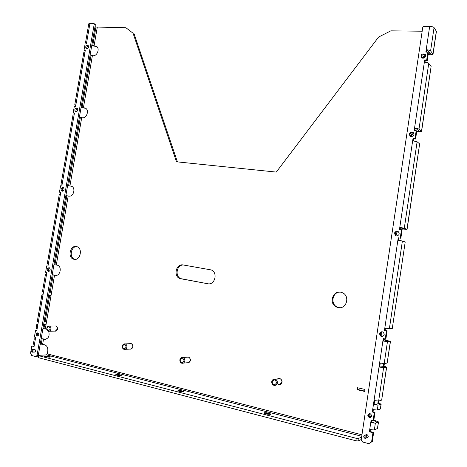 <?xml version="1.0" encoding="UTF-8"?>
<svg xmlns="http://www.w3.org/2000/svg" width="467" height="467" viewBox="0 0 467 467"><rect width="100%" height="100%" fill="white"/><g stroke="black" fill="none" stroke-linecap="round" stroke-linejoin="round"><path stroke-width="0.7" d="M364.242 437.702C363.67 436.032 364.178 435.489 365.76 436.061C366.338 437.742 365.83 438.285 364.242 437.702M366.367 435.594C367.278 437.31 366.852 438.25 365.083 438.42L364.213 437.918C363.308 436.196 363.74 435.256 365.509 435.098L366.367 435.594M367.506 437.684L366.694 437.719M365.369 435.069L366.893 434.508L365.509 435.098L366.093 434.538M277.62 378.883L279.751 378.539C281.332 379.157 282.062 380.377 281.94 382.193L279.715 384.604M278.466 378.743L278.852 378.684M276.546 380.185C277.211 378.801 278.262 378.258 279.704 378.544C281.286 379.163 282.015 380.383 281.893 382.199C281.42 384.037 280.311 384.826 278.565 384.551L277.164 383.67M271.747 381.656C272.232 379.782 273.358 378.994 275.133 379.28C276.733 379.91 277.474 381.142 277.345 382.987C276.867 384.849 275.746 385.643 273.983 385.363C272.366 384.744 271.619 383.506 271.747 381.656M272.063 381.825C273.067 385.298 274.561 385.654 276.546 382.893C275.536 379.42 274.041 379.064 272.063 381.825M186.893 357.208L188.376 357.092C189.789 357.646 190.425 358.779 190.291 360.495L188.043 362.812M186.835 357.214L188.318 357.092C189.73 357.646 190.373 358.784 190.238 360.501C189.789 362.229 188.796 362.976 187.249 362.754L183.344 363.11M179.883 359.794C180.332 358.043 181.342 357.29 182.906 357.524C184.331 358.084 184.973 359.234 184.839 360.973C184.389 362.719 183.385 363.478 181.826 363.25C180.39 362.69 179.742 361.54 179.883 359.794M180.087 359.934C180.933 363.18 182.258 363.495 184.056 360.88C183.21 357.64 181.885 357.325 180.087 359.934M129.89 343.694L131.081 343.642C132.383 344.156 132.967 345.241 132.826 346.893L130.626 349.141M129.832 343.694L131.017 343.642C132.324 344.161 132.908 345.247 132.768 346.899C132.342 348.551 131.414 349.281 129.989 349.082L125.319 349.334M122.336 346.105C122.768 344.424 123.708 343.689 125.15 343.899C126.464 344.424 127.053 345.522 126.907 347.191C126.475 348.867 125.541 349.602 124.105 349.404C122.78 348.878 122.191 347.781 122.336 346.105M122.482 346.228C123.23 349.328 124.45 349.62 126.143 347.098C125.389 343.998 124.169 343.706 122.482 346.228M54.931 325.984L55.818 325.972C56.992 326.445 57.505 327.46 57.359 329.031L55.252 331.179M54.861 325.984L55.754 325.978C56.927 326.445 57.441 327.466 57.295 329.031C56.892 330.595 56.052 331.29 54.773 331.126L49.28 331.214M46.817 328.138C47.225 326.55 48.072 325.849 49.368 326.024C50.547 326.497 51.061 327.525 50.915 329.112C50.506 330.689 49.66 331.395 48.37 331.226C47.185 330.753 46.665 329.725 46.817 328.138M46.887 328.237C47.523 331.156 48.615 331.412 50.167 329.019C49.531 326.1 48.434 325.838 46.887 328.237M55.421 331.173L55.421 331.167C58.071 329.836 58.293 328.103 56.075 325.972L55.503 325.919M31.487 351.826L31.038 351.412L31.248 350.139L31.809 349.97C32.62 350.828 32.509 351.441 31.487 351.826M31.517 349.853L32.386 349.561C33.542 350.758 33.396 351.633 31.954 352.188L31.4 351.791M32.386 349.561L34.873 349.444C36.035 350.629 35.889 351.505 34.447 352.06M34.867 352.048L32.416 352.165M50.261 356.741L49.776 357.144L46.939 356.946L44.604 356.339L45.106 355.936L50.261 356.741M46.157 356.21L49.082 356.782L46.157 356.21M48.586 356.876L46.227 356.56M121.391 375.147L121.157 375.643L118.32 375.468L115.728 374.797L115.979 374.3L121.391 375.147M117.147 374.604L120.276 375.24L117.147 374.604M119.797 375.351L117.264 374.978M183.613 391.247L183.63 391.831L180.799 391.679L177.974 390.949L177.98 390.365L183.613 391.247M179.252 390.698L182.585 391.393L179.252 390.698M182.107 391.521L179.421 391.083M270.107 413.622L270.498 414.34L267.702 414.235L264.526 413.412L264.164 412.7L266.949 412.805L270.107 413.622M265.589 413.067L269.22 413.855L265.589 413.067M268.741 414.001L265.84 413.476M35.422 338.715L34.278 338.855L35.311 339.346L34.062 346.578L31.797 346L31.032 350.413M361.96 434.824L47.278 353.898L47.78 350.991C48.072 347.792 47.027 345.732 44.639 344.809L41.254 344.144L42.153 338.937L45.772 339.305M41.201 338.569L45.527 339.252M373.839 420.107L374.744 420.405L374.067 420.668L376.075 421.374L372.975 422.577L370.74 422.688L375.357 423.166L378.428 421.958L377.453 428.525L378.55 421.876M41.254 344.144L40.238 344.179M42.153 338.937L41.137 338.966M374.744 420.405L378.428 421.958M370.389 429.5L370.086 431.52L369.379 431.812L369.747 429.348C371.983 429.868 373.524 430.025 374.371 429.815L377.453 428.525M370.086 431.52L373.658 432.424L372.316 441.473L368.86 443.65L362.526 441.998L361.195 439.943L422.793 27.121L423.697 26.35L429.675 26.403C431.905 26.496 433.364 26.893 434.059 27.594L436.417 31.377L433.032 54.236M34.4 344.623L33.367 344.115L34.266 338.919M46.817 329.293L43.927 328.657L44.593 324.81L45.964 324.979L51.037 295.547L48.667 295.313M44.131 321.6L46.513 321.775M43.635 324.472L46.005 324.74M48.708 295.08L51.066 295.383M383.827 339.089L386.623 340.396L385.981 340.443L388.048 340.91L382.887 341.003L387.458 341.634L390.365 341.4L387.155 363.063L390.476 341.377M383.6 367.622L386.559 367.08L381.662 400.12L378.638 401.065L383.6 367.622L379.011 367.044L384.201 366.577L383.354 366.268L383.757 363.571M41.89 294.858L37.307 321.337L38.352 321.775L37.792 325.026L36.747 324.577L37.885 324.477M45.462 274.217L42.456 291.595L43.513 291.951L42.952 295.185L41.896 294.817L43.017 294.805M43.577 324.816L44.593 324.81M42.911 328.669L43.927 328.657M386.623 340.396L390.365 341.4M386.559 367.08L384.008 366.151L384.399 363.524M381.662 400.12L386.676 367.039M378.638 401.065L374.032 400.546L379.618 362.97L384.201 363.559L387.155 363.063M37.792 325.026L37.115 328.931L36.076 328.47L36.741 324.635M85.659 108.297L82.069 107.48L91.053 55.404L93.137 55.731C97.37 56.128 100.096 48.194 96.377 46.291L92.752 45.532L95.939 27.051L95.035 26.555M71.375 186.187L68.585 185.685L80.353 117.439L82.449 117.772C86.844 118.385 89.448 109.949 85.42 108.163L84.165 107.807M52.193 274.865L55.31 275.291C60.173 276.528 62.339 266.558 57.499 265.221L53.956 264.661M54.948 264.76L66.845 195.755L68.953 196.099C73.576 197.004 75.987 187.851 71.55 186.257L70.692 186.024M49.216 292.114L51.586 292.354L51.037 295.547M422.18 31.219L390.826 30.845L378.585 37.062L276.289 172.09L176.479 161.798L133.054 33.215L125.88 27.705L95.939 27.051M85.303 108.256L81.06 107.544M71.579 186.269L67.592 185.609M52.222 274.701L56.256 275.337M96.739 46.542L91.73 45.713M407.072 229.379L419.64 143.877L406.973 229.32L404.288 228.223L399.781 227.388L404.644 229.052L402.554 228.836L403.155 229.075L400.131 229.425M378.031 405.152L381.066 404.159L380.348 409.01L377.301 410.061L378.031 405.152L373.425 404.638L375.649 404.585L378.708 403.599L377.873 403.219L378.182 401.118M436.365 31.015L432.95 54.055L430.597 50.903C429.897 50.255 428.432 49.87 426.202 49.759L426.739 50.465L428.204 50.85L430.58 53.997L428.478 54.283L429.004 54.972L428.064 55.013M421.573 131.542L431.123 66.378L421.485 131.42L418.987 129.166C418.257 128.688 416.774 128.349 414.544 128.156L416.593 128.997L419.115 131.25L417.037 131.332L417.591 131.822L416.657 131.822M179.982 278.589L207.727 283.738C214.983 285.448 218.212 272.308 211.125 269.914L183.14 264.958C176.071 263.376 173.053 276.4 179.982 278.589L181.021 278.688C174.483 276.645 176.684 264.404 183.467 265.017M338.271 307.566L336.8 307.134C327.653 303.731 333.467 288.425 342.299 292.686C350.349 295.774 346.631 309.522 338.271 307.566M74.095 259.337L73.465 259.167C66.956 257.224 70.698 244.072 77.02 246.681C83.062 248.508 80.219 260.808 74.095 259.337M130.772 349.129C133.597 347.658 133.778 345.825 131.309 343.63L130.597 343.572M188.178 362.801C191.102 361.213 191.237 359.298 188.586 357.074L187.734 357.01M279.832 384.58C282.815 382.759 282.85 380.733 279.931 378.509L278.735 378.457M364.651 391.434L364.949 389.437L357.296 387.686L356.998 389.665L364.651 391.434M48.679 331.278C49.876 336.269 48.41 338.937 44.283 339.287M374.067 420.668L373.588 420.528M369.671 417.253L368.737 414.147M385.981 340.443L383.763 339.556M380.938 335.872L380.792 332.335M395.316 234.866L396.436 231.597M400.201 228.976L402.554 228.836M410.084 136.095L412.805 132.488M416.733 131.315L417.037 131.332M422.034 58.077L425.542 54.873M428.175 54.283L428.478 54.283M85.222 50.728L84.037 50.156L85.315 50.191L75.87 104.818L74.738 104.987L75.753 105.507M74.393 113.364L73.173 112.921L74.451 113.02L62.169 184.051L61.072 183.998L62.123 184.296M47.996 265.992L46.712 265.869L45.597 272.314L46.863 272.559L46.525 274.497L45.468 274.193L46.572 274.234M85.584 42.299L88.794 23.741L89.956 23.35L86.722 42.065L85.566 42.409L86.541 43.098M81.135 107.112L82.069 107.48M91.053 55.404L90.137 54.954M80.353 117.439L79.413 117.094M67.622 185.452L68.585 185.685M66.845 195.755L65.882 195.545M91.841 45.066L92.752 45.532M357.967 387.838L357.716 389.49L364.704 391.101M74.983 259.401L74.65 259.302C68.999 257.685 70.861 246.296 76.728 246.588M339.585 307.683L337.548 307.169C329.871 304.408 332.422 291.373 340.484 292.155M207.727 283.738L181.021 278.688M432.95 54.055L433.008 54.394L429.004 54.972M425.694 55.731L422.851 58.276M421.485 131.42L417.591 131.822M413.599 132.826L410.656 136.557M406.973 229.32L403.155 229.075M397.411 231.346L395.923 235.631M381.592 331.792L381.889 336.602M381.066 404.159L378.539 403.003L378.836 401.001M369.42 413.54L370.705 417.556M125.88 27.705L133.054 33.215M177.413 161.891L134.111 33.828M405.198 242.029L392.262 328.593L405.198 242.029M380.348 409.01L381.183 404.089M404.288 228.223L417.113 141.77L419.64 143.877M385.456 328.138L385.117 330.432L384.458 330.455L384.82 328.021L389.379 328.675L402.391 241.001L405.105 241.953M389.379 328.675L392.262 328.593M418.987 129.166L428.747 63.366L431.123 66.378M358.323 438.513L357.961 440.971L355.895 440.772L356.263 438.315L358.323 438.513L361.621 437.112M357.961 440.971L361.26 439.54M355.895 440.772L38.3 357.646L38.475 355.358L46.49 354.902L361.744 436.266M47.278 353.898L46.49 354.902M356.998 389.665L357.716 389.49M94.235 24.015L93.826 23.385L95.367 24.64L94.235 24.015L37.01 355.527L38.288 355.457L37.051 356.496L35.766 356.572L31.727 355.515L30.553 353.169L30.927 351.038M93.826 23.385L89.956 23.35M45.935 356.63L49.788 356.887C48.533 356.228 46.963 355.994 45.083 356.198L45.935 356.63M117.17 375.112C119.155 375.538 120.433 375.62 121.011 375.351C119.616 374.598 117.982 374.347 116.114 374.592L117.17 375.112M179.521 391.293C181.57 391.737 182.848 391.813 183.344 391.515C181.797 390.675 180.099 390.394 178.248 390.681L179.521 391.293M266.231 413.791C268.373 414.27 269.646 414.334 270.031 413.995C268.239 413.026 266.429 412.705 264.614 413.038L266.231 413.791M38.475 355.358L38.3 357.646M356.263 438.315L38.638 355.673M366.356 434.479L366.005 434.888M366.893 434.508C368.755 435.98 368.667 437.089 366.618 437.842M428.747 63.366C428.046 62.747 426.575 62.368 424.345 62.239L424.69 59.899L426.692 59.957L427.229 60.64L428.391 52.847L427.854 52.141L426.692 59.957M417.113 141.77L412.665 140.777L413.015 138.407L415.011 138.559L415.583 139.043L416.757 131.163L416.185 130.661L415.011 138.559M402.391 241.001L397.878 240.19L398.234 237.785L400.844 238.275L402.034 230.289L401.422 230.044L400.231 238.053M377.301 410.061L372.689 409.559L374.032 400.546M425.507 54.785C422.769 53.968 421.473 54.983 421.619 57.82M422.933 58.282L421.52 57.733C420.569 54.598 421.748 53.407 425.052 54.16C426.208 56.262 425.495 57.639 422.933 58.282M413.546 132.762C410.546 132.348 409.46 133.562 410.289 136.393M411.258 136.685L410.055 136.236C408.73 133.153 409.775 131.881 413.184 132.412C414.603 134.613 413.96 136.037 411.258 136.685M398.047 231.404C394.989 231.924 394.387 233.407 396.244 235.853L396.314 235.893M396.489 235.923L395.619 235.625C393.774 232.677 394.597 231.276 398.088 231.428C399.921 233.739 399.384 235.24 396.489 235.923M382.029 331.663C379.671 333.012 379.572 334.582 381.737 336.392L382.426 336.555M381.504 336.561L381.066 336.427C378.69 333.712 379.227 332.183 382.689 331.833C385.012 334.22 384.615 335.796 381.504 336.561M369.339 413.546C367.984 415.058 368.235 416.348 370.097 417.422L370.862 417.469M369.426 417.685L369.391 417.679C367.085 415.636 367.319 414.276 370.092 413.599C372.38 415.612 372.158 416.973 369.426 417.685M426.494 52.111L426.739 50.465M429.675 26.403L425.851 52.094L427.854 52.141M424.69 59.899L425.239 60.582L427.229 60.64M424.982 62.274L425.239 60.582M414.83 130.562L415.116 128.664M424.345 62.239L414.188 130.521L416.185 130.661M413.015 138.407L413.593 138.892L415.583 139.043M413.307 140.836L413.593 138.892M400.067 229.869L400.4 227.639M412.665 140.777L399.425 229.787L401.422 230.044M398.234 237.785L400.844 238.275M398.52 240.277L398.859 238.012M387.102 330.811L386.442 330.834L385.24 338.96L385.9 338.914L387.102 330.811L385.117 330.432M384.458 330.455L386.442 330.834M379.618 362.97L383.249 338.569L385.24 338.96M383.553 340.957L383.886 338.698M373.331 409.705L373.022 411.777L372.327 412.017L372.689 409.559M375.007 412.256L374.312 412.501L373.092 420.714L373.787 420.452L375.007 412.256L373.022 411.777M372.327 412.017L374.312 412.501M369.747 429.348L371.107 420.224L373.092 420.714M371.744 420.382L371.44 422.419M379.694 366.922L380.261 363.098M374.12 404.416L374.674 400.686M368.86 443.65L372.316 441.473M369.379 431.812L372.958 432.722L371.609 441.8M38.101 335.872C37.249 334.927 37.261 333.969 38.136 332.989M37.197 336.071L37.185 336.071C35.761 334.565 35.959 333.479 37.774 332.819C39.199 334.314 39 335.399 37.197 336.071L37.739 336.059M49.123 271.426C48.048 270.124 48.177 268.934 49.508 267.848M48.352 271.52L48.206 271.479C46.624 269.582 46.951 268.321 49.181 267.684C50.745 269.447 50.465 270.726 48.352 271.52M62.759 191.196C61.86 189.765 62.134 188.61 63.582 187.728M62.228 191.237L61.918 191.149C60.512 189.158 60.944 187.938 63.208 187.495C64.598 189.211 64.271 190.46 62.228 191.237M76.261 111.835C75.572 110.317 75.981 109.214 77.481 108.525M75.952 111.852L75.491 111.724C74.271 109.652 74.796 108.472 77.073 108.192C78.293 109.862 77.919 111.082 75.952 111.852M86.967 48.971C86.465 47.412 86.961 46.356 88.467 45.807M86.815 48.977L86.249 48.819C85.175 46.694 85.776 45.55 88.041 45.387C89.139 47.015 88.73 48.212 86.815 48.977M36.835 330.566L35.515 330.578L34.389 337.081L35.65 337.39L35.311 339.346M35.515 330.578L36.776 330.881L37.115 328.931M46.712 265.869L47.978 266.108L48.311 264.176L47.249 263.902L59.309 194.179L60.401 194.254L48.311 264.176M60.716 192.451L59.461 192.171L60.733 192.34L60.401 194.254M59.461 192.171L60.564 185.796L61.837 185.965L62.169 184.051M73.173 112.921L74.265 106.622L75.543 106.71L75.87 104.818M84.037 50.156L85.117 43.91L86.395 43.939L86.722 42.065M95.367 24.64L38.288 355.457M34.418 349.462L34.873 349.444M35.766 356.572L37.01 355.527M31.797 346L34.126 346.216M61.078 183.975L72.998 115.051L74.125 114.911M74.755 104.917L83.838 52.386L84.994 52.071M377.768 403.902L377.873 403.219L378.539 403.003M383.284 366.741L383.354 366.268L384.008 366.151M373.658 432.424L372.958 432.722M42.631 344.307L43.53 339.1M375.24 420.954L375.118 421.748M374.371 429.815L375.357 423.166M45.299 328.832L45.964 324.979M45.141 321.6L49.671 295.36M387.155 340.677L387.102 341.003M384.201 363.559L387.458 341.634M42.952 295.185L38.352 321.775M83.406 107.754L92.373 55.707M69.933 185.924L81.69 117.713M56.309 264.964L68.194 195.994M51.586 292.354L54.551 275.145M50.22 292.167L53.191 274.946M94.077 45.836L97.259 27.366M403.774 228.678L403.733 228.988M429.85 53.028L429.658 54.312M418.339 130.556L418.21 131.414M430.597 50.903L434.059 27.594M180.869 278.828L181.908 278.927M384.82 328.021L397.878 240.19M46.525 274.497L43.513 291.951M95.951 46.426L94.842 45.854M55.31 275.291L56.046 275.355M275.133 379.28L279.704 378.544M182.906 357.524L188.318 357.092M125.15 343.899L131.017 343.642M49.368 326.024L55.754 325.978M31.242 350.127L31.593 349.777M336.8 307.134L337.548 307.169M73.465 259.167L74.65 259.302M425.455 54.68L425.052 54.16M396.244 235.853L395.619 235.625M381.737 336.392L381.066 336.427M370.097 417.422L369.391 417.679M48.772 271.525L48.206 271.479M62.327 191.242L61.918 191.149M385.526 340.075L384.878 340.122M374.014 420.65L374.692 420.393"/></g></svg>
